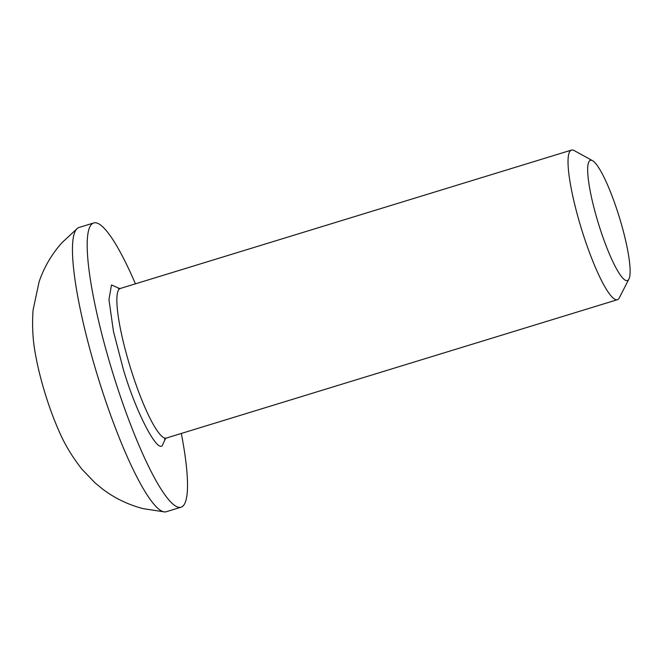 <?xml version="1.0" encoding="UTF-8"?>
<svg xmlns="http://www.w3.org/2000/svg" width="662" height="662" viewBox="0 0 662 662"><rect width="100%" height="100%" fill="white"/><g stroke="black" fill="none" stroke-linecap="round" stroke-linejoin="round"><path stroke-width="0.99" d="M165.624 438.335L162.091 445.907C156.033 451.12 135.04 409.654 123.223 368.966L113.459 331.414L108.949 299.563L111.497 284.941L119.698 288.599M628.9 279.074L619.318 297.826A78.248 13.588 -107.1 0 1 617.389 299.704A78.248 13.588 -107.1 0 1 617.323 299.721A78.248 13.588 -107.1 0 1 581.393 228.68A78.248 13.588 -107.1 0 1 571.496 150.084A78.248 13.588 -107.1 0 1 571.563 150.059A78.248 13.588 -107.1 0 1 574.144 150.547L592.589 160.709A62.89 10.923 -107.1 0 1 619.342 217.252A62.89 10.923 -107.1 0 1 628.9 279.074A62.89 10.923 -107.1 0 1 627.295 280.597A62.89 10.923 -107.1 0 1 598.365 223.342A62.89 10.923 -107.1 0 1 590.521 160.312A62.89 10.923 -107.1 0 1 592.589 160.709M135.42 283.832A148.677 25.818 72.9 0 0 93.913 222.904A148.677 25.818 72.9 0 0 93.781 222.945L79.051 227.463A148.677 25.818 72.9 0 0 77.553 228.241A148.677 25.818 72.9 0 0 97.959 377.175A148.677 25.818 72.9 0 0 164.573 511.941A148.677 25.818 72.9 0 0 166.112 511.784A148.677 25.818 72.9 0 0 166.245 511.751L180.983 507.224A148.677 25.818 72.9 0 0 181.314 433.461M93.781 222.945A148.677 25.818 72.9 0 0 112.581 372.284A148.677 25.818 72.9 0 0 180.85 507.266A148.677 25.818 72.9 0 0 180.983 507.224M164.573 511.941L143.257 508.656C128.403 504.816 114.907 498.337 102.767 489.21L95.014 482.846L81.956 469.217C72.009 456.614 64.164 443.457 58.43 429.754A67.822 11.775 -107.1 0 1 35.748 355.808C32.819 341.236 31.933 325.952 33.1 309.932L39.124 281.714C44.056 267.357 51.595 254.423 61.748 242.913L77.553 228.241M120.393 288.442A78.248 13.588 72.9 0 0 120.327 288.466A78.248 13.588 72.9 0 0 130.166 366.872A78.248 13.588 72.9 0 0 166.154 438.112A78.248 13.588 72.9 0 0 166.22 438.087A78.248 13.588 72.9 0 0 166.286 438.07M617.389 299.704L166.22 438.087L164.557 439.22M118.316 288.458L120.327 288.466L571.496 150.084"/></g></svg>
